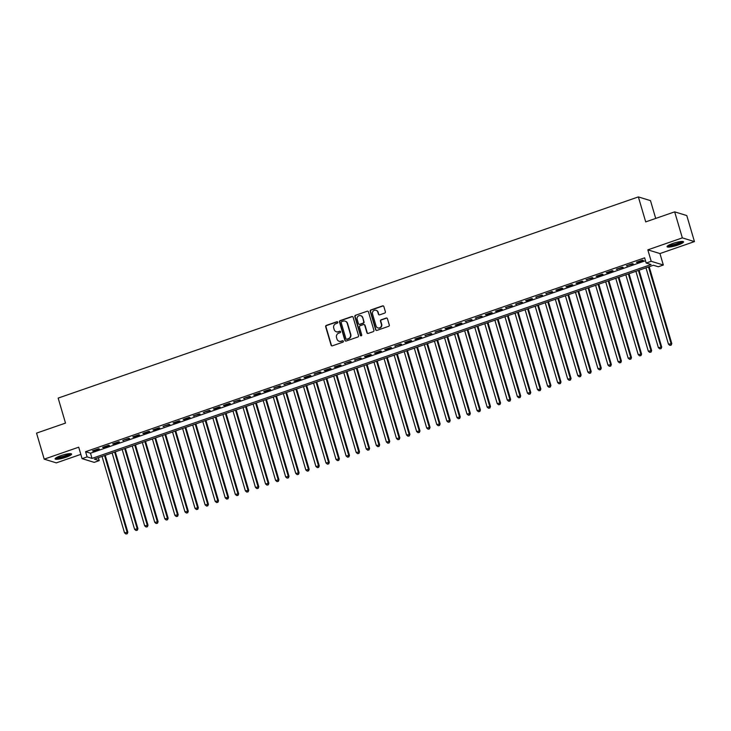 <?xml version="1.0" encoding="UTF-8"?>
<svg xmlns="http://www.w3.org/2000/svg" width="731" height="731" viewBox="0 0 731 731"><rect width="100%" height="100%" fill="white"/><g stroke="black" fill="none" stroke-linecap="round" stroke-linejoin="round"><path stroke-width="1.1" d="M337.768 322.225A0.758 0.722 -73 0 0 336.872 321.75L326.364 325.386A1.078 1.033 -73 0 0 325.679 326.757L331.088 345.151A1.078 1.033 -73 0 0 332.377 345.827L342.885 342.181A0.758 0.722 -73 0 0 342.894 340.747A0.758 0.722 -73 0 0 342.464 340.756L341.103 341.222A3.463 3.289 -73 0 1 336.973 339.047L336.525 337.521A3.463 3.289 -73 0 1 338.727 333.153L340.089 332.678A0.758 0.722 -73 0 0 340.098 331.244A0.758 0.722 -73 0 0 339.668 331.253L338.307 331.719A3.463 3.289 -73 0 1 334.177 329.544L333.729 328.018A3.463 3.289 -73 0 1 335.931 323.65L337.293 323.175A0.758 0.722 -73 0 0 337.768 322.225M337.457 321.804A0.758 0.722 -73 0 0 337.192 321.85L326.693 325.487A1.078 1.033 -73 0 0 325.999 326.858L331.417 345.251A1.078 1.033 -73 0 0 331.929 345.873M343.049 340.81A0.758 0.722 -73 0 0 342.793 340.856L341.103 341.222M340.253 331.307A0.758 0.722 -73 0 0 339.988 331.353L338.307 331.719M672.739 243.496A8.598 1.526 163.6 0 0 667.047 246.703A8.598 1.526 163.6 0 0 677.847 245.059A8.598 1.526 163.6 0 0 683.549 241.851A8.598 1.526 163.6 0 0 672.739 243.496M60.81 455.687A8.598 1.526 163.6 0 0 55.108 458.904A8.598 1.526 163.6 0 0 65.918 457.259A8.598 1.526 163.6 0 0 71.611 454.042A8.598 1.526 163.6 0 0 60.81 455.687M384.689 313.106A1.078 1.033 -73 0 0 385.383 311.735L383.857 306.581A1.078 1.033 -73 0 0 382.569 305.896L370.909 309.944A1.078 1.033 -73 0 0 370.215 311.305L375.633 329.699A1.078 1.033 -73 0 0 376.922 330.385L388.59 326.337A1.078 1.033 -73 0 0 389.276 324.966L387.439 318.734A1.078 1.033 -73 0 0 386.151 318.058L381.162 319.785A1.078 1.033 -73 0 0 380.467 321.156L381.381 324.244A2.897 2.75 -73 0 1 377.881 327.927A2.897 2.75 -73 0 1 376.09 326.081L372.527 313.974A2.897 2.75 -73 0 1 376.017 310.282A2.897 2.75 -73 0 1 377.817 312.137L378.411 314.156A1.078 1.033 -73 0 0 379.7 314.833L384.689 313.106M646.167 263.041L651.202 261.296L663.319 265.015L658.284 266.76L653.368 265.252L94.317 459.105L99.233 460.612L94.198 462.357L82.082 458.648L87.117 456.893L92.033 458.401L651.074 264.549L646.167 263.041L644.632 257.833L85.582 451.694L87.117 456.893M82.082 458.648L78.71 447.189L44.207 459.159L36.55 433.127L65.507 423.085L58.16 398.103L638.364 196.913L645.711 221.895L674.676 211.853L682.334 237.877L647.83 249.847L651.202 261.296M353.11 317.236A1.078 1.033 -73 0 0 351.821 316.56L340.153 320.607A1.078 1.033 -73 0 0 339.467 321.969L344.877 340.363A1.078 1.033 -73 0 0 346.174 341.039L357.834 337A1.078 1.033 -73 0 0 358.528 335.63L353.11 317.236M355.531 315.271L367.2 311.232A1.078 1.033 -73 0 1 368.488 311.909L373.897 330.302A1.078 1.033 -73 0 1 373.212 331.664L368.223 333.4A1.078 1.033 -73 0 1 366.925 332.715L364.732 325.258A1.078 1.033 -73 0 0 363.444 324.582L360.136 325.724A1.078 1.033 -73 0 0 359.442 327.095L361.726 334.862A0.758 0.722 -73 0 1 360.812 335.821A0.758 0.722 -73 0 1 360.346 335.337L354.846 316.642A1.078 1.033 -73 0 1 355.531 315.271L367.2 311.232M674.676 211.853L686.793 215.572L694.45 241.595L682.334 237.877M44.207 459.159L56.324 462.869L80.821 454.38M98.539 448.752L92.49 450.844L93.312 451.1L99.352 449.008L98.539 448.752M108.608 445.261L102.568 447.354L103.382 447.61L109.431 445.508L108.608 445.261M118.678 441.771L112.638 443.863L113.46 444.11L119.5 442.017L118.678 441.771M128.757 438.271L122.707 440.373L129.57 438.527L128.757 438.271M138.826 434.781L132.786 436.873L133.599 437.129L139.648 435.036L138.826 434.781M148.905 431.29L142.856 433.382L143.678 433.638L149.718 431.537L148.905 431.29M158.974 427.799L152.925 429.892L153.748 430.139L159.787 428.046L158.974 427.799M169.044 424.3L163.004 426.401L169.866 424.556L169.044 424.3M179.122 420.809L173.073 422.902L173.896 423.158L179.936 421.065L179.122 420.809M189.192 417.319L183.152 419.411L183.965 419.667L190.014 417.565L189.192 417.319M199.261 413.828L193.222 415.921L200.084 414.075L199.261 413.828M209.34 410.329L203.291 412.43L210.153 410.584L209.34 410.329M219.41 406.838L213.37 408.931L214.183 409.186L220.232 407.085L219.41 406.838M229.488 403.348L223.439 405.44L224.262 405.696L230.302 403.594L229.488 403.348M239.558 399.848L233.509 401.949L240.38 400.104L239.558 399.848M249.627 396.357L243.587 398.459L250.45 396.613L249.627 396.357M259.706 392.867L253.657 394.959L254.479 395.215L260.519 393.114L259.706 392.867M269.776 389.376L263.736 391.469L264.549 391.725L270.598 389.623L269.776 389.376M279.845 385.877L273.805 387.978L280.667 386.132L279.845 385.877M289.924 382.386L283.875 384.488L290.737 382.642L289.924 382.386M299.993 378.896L293.953 380.988L294.767 381.244L300.816 379.142L299.993 378.896M310.072 375.405L304.023 377.498L304.845 377.744L310.885 375.652L310.072 375.405M320.141 371.905L314.092 374.007L320.964 372.161L320.141 371.905M330.211 368.415L324.171 370.507L324.984 370.763L331.033 368.671L330.211 368.415M340.29 364.924L334.241 367.017L335.063 367.273L341.103 365.171L340.29 364.924M350.359 361.434L344.319 363.526L351.182 361.681L350.359 361.434M360.429 357.934L354.389 360.036L361.251 358.19L360.429 357.934M370.507 354.444L364.458 356.536L365.281 356.792L371.321 354.699L370.507 354.444M380.577 350.953L374.537 353.046L375.35 353.301L381.399 351.2L380.577 350.953M390.656 347.463L384.607 349.555L385.429 349.802L391.469 347.709L390.656 347.463M400.725 343.963L394.685 346.065L401.547 344.219L400.725 343.963M410.795 340.472L404.755 342.565L405.568 342.821L411.617 340.728L410.795 340.472M420.873 336.982L414.824 339.074L415.647 339.33L421.686 337.229L420.873 336.982M430.943 333.491L424.903 335.584L431.765 333.738L430.943 333.491M441.012 329.992L434.972 332.093L441.835 330.248L441.012 329.992M451.091 326.501L445.042 328.594L445.864 328.849L451.904 326.748L451.091 326.501M461.16 323.011L455.121 325.103L455.934 325.359L461.983 323.257L461.16 323.011M471.239 319.511L465.19 321.613L472.052 319.767L471.239 319.511M481.309 316.02L475.269 318.122L482.131 316.276L481.309 316.02M491.378 312.53L485.338 314.622L486.161 314.878L492.201 312.777L491.378 312.53M501.457 309.039L495.408 311.132L496.23 311.388L502.27 309.286L501.457 309.039M511.526 305.54L505.487 307.641L512.349 305.796L511.526 305.54M521.596 302.049L515.556 304.151L522.418 302.305L521.596 302.049M531.675 298.559L525.626 300.651L526.448 300.907L532.488 298.805L531.675 298.559M541.744 295.068L535.704 297.161L542.566 295.315L541.744 295.068M551.823 291.568L545.774 293.67L552.636 291.824L551.823 291.568M561.892 288.078L555.852 290.17L556.666 290.426L562.715 288.334L561.892 288.078M571.962 284.587L565.922 286.68L566.744 286.936L572.784 284.834L571.962 284.587M582.04 281.097L575.991 283.189L576.814 283.436L582.854 281.344L582.04 281.097M592.11 277.597L586.07 279.699L592.932 277.853L592.11 277.597M602.18 274.107L596.14 276.199L596.962 276.455L603.002 274.363L602.18 274.107M612.258 270.616L606.209 272.709L607.032 272.965L613.071 270.863L612.258 270.616M622.328 267.126L616.288 269.218L623.15 267.372L622.328 267.126M632.406 263.626L626.357 265.728L633.22 263.882L632.406 263.626M85.582 451.694L90.498 453.202L645.491 260.748M637.249 262.484L643.298 260.391L642.476 260.135L636.436 262.228L637.249 262.484L637.112 262M655.716 218.432L650.48 200.632L638.364 196.913M647.83 249.847L659.947 253.556L694.45 241.595M659.947 253.556L663.319 265.015M98.374 457.697L99.233 460.612M90.498 453.202L92.033 458.401M93.312 451.1L93.166 450.616M103.382 447.61L103.245 447.125M113.46 444.11L113.314 443.626M123.53 440.619L123.384 440.135M133.599 437.129L133.462 436.645M143.678 433.638L143.532 433.154M153.748 430.139L153.601 429.654M163.817 426.648L163.68 426.164M173.896 423.158L173.75 422.673M183.965 419.667L183.828 419.174M194.044 416.167L193.898 415.683M204.113 412.677L203.967 412.193M214.183 409.186L214.046 408.702M224.262 405.696L224.115 405.202M234.331 402.196L234.185 401.712M244.401 398.706L244.264 398.221M254.479 395.215L254.333 394.731M264.549 391.725L264.412 391.231M274.628 388.225L274.481 387.741M284.697 384.734L284.551 384.25M294.767 381.244L294.63 380.76M304.845 377.744L304.699 377.26M314.915 374.254L314.769 373.769M324.984 370.763L324.847 370.279M335.063 367.273L334.917 366.788M345.133 363.773L344.995 363.289M355.211 360.282L355.065 359.798M365.281 356.792L365.135 356.308M375.35 353.301L375.213 352.817M385.429 349.802L385.283 349.317M395.498 346.311L395.352 345.827M405.568 342.821L405.431 342.336M415.647 339.33L415.5 338.837M425.716 335.831L425.579 335.346M435.795 332.34L435.649 331.856M445.864 328.849L445.718 328.365M455.934 325.359L455.797 324.866M466.012 321.859L465.866 321.375M476.082 318.369L475.936 317.884M486.161 314.878L486.014 314.394M496.23 311.388L496.084 310.894M506.3 307.888L506.163 307.404M516.378 304.398L516.232 303.913M526.448 300.907L526.302 300.423M536.517 297.407L536.38 296.923M546.596 293.917L546.45 293.433M556.666 290.426L556.529 289.942M566.744 286.936L566.598 286.451M576.814 283.436L576.668 282.952M586.883 279.946L586.746 279.461M596.962 276.455L596.816 275.971M607.032 272.965L606.885 272.48M617.101 269.465L616.964 268.981M627.18 265.974L627.034 265.49M336.488 331.81A3.463 3.289 -73 0 0 338.636 331.819M339.294 341.313A3.463 3.289 -73 0 0 341.432 341.322M352.598 316.614A1.078 1.033 -73 0 0 352.15 316.66L340.482 320.708A1.078 1.033 -73 0 0 339.796 322.069L345.206 340.463A1.078 1.033 -73 0 0 345.717 341.094M341.66 321.658A0.758 0.722 -73 0 0 341.185 322.618L345.937 338.764A0.758 0.722 -73 0 0 346.841 339.239L348.267 338.736A3.463 3.289 -73 0 0 350.469 334.369L347.225 323.34A3.463 3.289 -73 0 0 343.095 321.165L341.66 321.658M346.576 339.275A0.758 0.722 -73 0 0 347.161 339.339L346.841 339.239M345.242 321.174A3.463 3.289 -73 0 1 347.554 323.44L350.798 334.469A3.463 3.289 -73 0 1 348.596 338.837L347.161 339.339M364.221 324.628A1.078 1.033 -73 0 1 365.061 325.359L367.254 332.815A1.078 1.033 -73 0 0 367.766 333.446M355.86 315.372A1.078 1.033 -73 0 0 355.165 316.742L360.675 335.438A0.758 0.722 -73 0 0 360.986 335.849M362.457 317.519A2.897 2.75 -73 0 0 357.87 316.441A2.897 2.75 -73 0 0 357.167 319.356L358.418 323.623A1.078 1.033 -73 0 0 359.707 324.299L363.024 323.148A1.078 1.033 -73 0 0 363.709 321.786L362.786 317.62A2.897 2.75 -73 0 0 360.822 315.728M359.259 324.345A1.078 1.033 -73 0 0 360.036 324.4L359.707 324.299M362.786 317.62L364.038 321.887A1.078 1.033 -73 0 1 363.353 323.248L360.036 324.4M376.182 310.337A2.897 2.75 -73 0 1 378.146 312.238L378.74 314.257A1.078 1.033 -73 0 0 379.252 314.878M378.055 327.972A2.897 2.75 -73 0 0 381.71 324.345L381.381 324.244M386.927 318.113A1.078 1.033 -73 0 0 386.48 318.159L381.481 319.886A1.078 1.033 -73 0 0 380.796 321.256L381.71 324.345M383.346 305.951A1.078 1.033 -73 0 0 382.898 305.997L371.229 310.045A1.078 1.033 -73 0 0 370.544 311.406L375.953 329.8A1.078 1.033 -73 0 0 376.474 330.43M102.038 456.427L124.517 532.817L127.852 532.195L105.227 455.322M126.929 533.639L125.915 533.986L127.249 533.74L127.039 531.949L104.551 455.559M125.915 533.986L124.517 532.817M127.852 532.195L127.249 533.74M70.267 453.64A7.447 1.316 -16.4 0 1 65.333 456.318A7.447 1.316 -16.4 0 1 56.022 457.834M56.854 457.35A6.89 1.224 163.6 0 0 65.013 455.751A6.89 1.224 163.6 0 0 69.308 453.677M55.355 458.364A8.544 1.517 163.6 0 0 65.653 456.418A8.544 1.517 163.6 0 0 71.117 453.723M682.197 241.44A7.447 1.316 -16.4 0 1 677.884 243.898A7.447 1.316 -16.4 0 1 670.272 245.826A7.447 1.316 -16.4 0 1 667.96 245.634M668.783 245.15A6.89 1.224 163.6 0 0 670.473 245.132A6.89 1.224 163.6 0 0 681.237 241.486M667.284 246.164A8.544 1.517 163.6 0 0 669.559 246.183A8.544 1.517 163.6 0 0 683.046 241.522M112.108 452.937L134.595 529.326L137.931 528.705L115.306 451.831M136.999 530.149L135.993 530.496L137.327 530.249L137.108 528.458L114.63 452.069M135.993 530.496L134.595 529.326M137.931 528.705L137.327 530.249M122.187 449.446L144.665 525.836L148 525.214L125.376 448.341M147.068 526.649L146.063 526.996L147.397 526.749L147.187 524.959L124.699 448.569M146.063 526.996L144.665 525.836M148 525.214L147.397 526.749M132.256 445.956L154.734 522.345L158.079 521.715L135.445 444.841M157.147 523.158L156.132 523.506L157.476 523.259L157.256 521.468L134.769 445.078M156.132 523.506L154.734 522.345M158.079 521.715L157.476 523.259M142.326 442.456L164.813 518.846L168.148 518.224L145.524 441.35M167.216 519.668L166.211 520.015L167.545 519.768L167.326 517.977L144.848 441.588M166.211 520.015L164.813 518.846M168.148 518.224L167.545 519.768M152.404 438.965L174.883 515.355L178.218 514.734L155.593 437.86M177.286 516.168L176.281 516.525L177.615 516.269L177.405 514.478L154.917 438.097M176.281 516.525L174.883 515.355M178.218 514.734L177.615 516.269M162.474 435.475L184.952 511.864L188.296 511.243L165.672 434.369M187.364 512.678L186.359 513.025L187.693 512.778L187.474 510.987L164.996 434.598M186.359 513.025L184.952 511.864M188.296 511.243L187.693 512.778M172.543 431.984L195.031 508.374L198.366 507.743L175.742 430.87M197.434 509.187L196.429 509.534L197.763 509.288L197.544 507.497L175.065 431.107M196.429 509.534L195.031 508.374M198.366 507.743L197.763 509.288M182.622 428.485L205.1 504.874L208.436 504.253L185.811 427.379M207.513 505.697L206.498 506.044L207.832 505.797L207.622 504.006L185.135 427.617M206.498 506.044L205.1 504.874M208.436 504.253L207.832 505.797M192.692 424.994L215.179 501.384L218.514 500.762L195.89 423.889M217.582 502.197L216.577 502.553L217.911 502.298L217.692 500.507L195.214 424.126M216.577 502.553L215.179 501.384M218.514 500.762L217.911 502.298M202.77 421.504L225.249 497.893L228.584 497.272L205.959 420.398M227.652 498.706L226.647 499.054L227.981 498.807L227.77 497.016L205.283 420.627M226.647 499.054L225.249 497.893M228.584 497.272L227.981 498.807M212.84 418.013L235.318 494.394L238.662 493.772L216.029 416.898M237.73 495.216L236.716 495.563L238.059 495.316L237.84 493.526L215.362 417.136M236.716 495.563L235.318 494.394M238.662 493.772L238.059 495.316M222.909 414.514L245.397 490.903L248.732 490.282L226.107 413.408M247.8 491.725L246.795 492.073L248.129 491.826L247.91 490.035L225.431 413.645M246.795 492.073L245.397 490.903M248.732 490.282L248.129 491.826M232.988 411.023L255.466 487.413L258.801 486.791L236.177 409.917M257.869 488.226L256.864 488.582L258.198 488.326L257.988 486.535L235.501 410.155M256.864 488.582L255.466 487.413M258.801 486.791L258.198 488.326M243.057 407.532L265.536 483.922L268.88 483.301L246.256 406.427M267.948 484.735L266.943 485.082L268.277 484.836L268.058 483.045L245.579 406.655M266.943 485.082L265.536 483.922M268.88 483.301L268.277 484.836M253.127 404.042L275.614 480.422L278.95 479.801L256.325 402.927M278.018 481.245L277.012 481.592L278.347 481.345L278.127 479.554L255.649 403.165M277.012 481.592L275.614 480.422M278.95 479.801L278.347 481.345M263.206 400.542L285.684 476.932L289.019 476.31L266.395 399.437M288.096 477.754L287.082 478.101L288.416 477.855L288.206 476.064L265.719 399.674M287.082 478.101L285.684 476.932M289.019 476.31L288.416 477.855M273.275 397.052L295.763 473.441L299.098 472.82L276.473 395.946M298.166 474.255L297.161 474.611L298.495 474.355L298.275 472.564L275.797 396.175M297.161 474.611L295.763 473.441M299.098 472.82L298.495 474.355M283.354 393.561L305.832 469.951L309.167 469.329L286.543 392.456M308.235 470.764L307.23 471.111L308.564 470.865L308.354 469.074L285.867 392.684M307.23 471.111L305.832 469.951M309.167 469.329L308.564 470.865M293.423 390.071L315.902 466.451L319.246 465.83L296.612 388.956M318.314 467.273L317.309 467.621L318.643 467.374L318.424 465.583L295.945 389.194M317.309 467.621L315.902 466.451M319.246 465.83L318.643 467.374M303.493 386.571L325.98 462.961L329.315 462.339L306.691 385.465M328.383 463.783L327.378 464.13L328.712 463.883L328.493 462.093L306.015 385.703M327.378 464.13L325.98 462.961M329.315 462.339L328.712 463.883M313.572 383.081L336.05 459.47L339.385 458.849L316.761 381.975M338.462 460.283L337.448 460.64L338.782 460.384L338.572 458.593L316.084 382.203M337.448 460.64L336.05 459.47M339.385 458.849L338.782 460.384M323.641 379.59L346.119 455.98L349.464 455.349L326.839 378.484M348.532 456.793L347.527 457.14L348.861 456.893L348.641 455.102L326.163 378.713M347.527 457.14L346.119 455.98M349.464 455.349L348.861 456.893M333.711 376.09L356.198 452.48L359.533 451.859L336.909 374.985M358.601 453.302L357.596 453.649L358.93 453.403L358.711 451.612L336.233 375.222M357.596 453.649L356.198 452.48M359.533 451.859L358.93 453.403M343.789 372.6L366.268 448.989L369.603 448.368L346.978 371.494M368.68 449.812L367.666 450.159L369 449.912L368.789 448.112L346.302 371.732M367.666 450.159L366.268 448.989M369.603 448.368L369 449.912M353.859 369.109L376.346 445.499L379.681 444.877L357.057 368.004M378.749 446.312L377.744 446.659L379.078 446.413L378.859 444.622L356.381 368.232M377.744 446.659L376.346 445.499M379.681 444.877L379.078 446.413M363.937 365.619L386.416 442.008L389.751 441.378L367.126 364.504M388.819 442.822L387.814 443.169L389.148 442.922L388.938 441.131L366.45 364.742M387.814 443.169L386.416 442.008M389.751 441.378L389.148 442.922M374.007 362.119L396.485 438.509L399.83 437.887L377.205 361.013M398.898 439.331L397.892 439.678L399.227 439.432L399.007 437.641L376.529 361.251M397.892 439.678L396.485 438.509M399.83 437.887L399.227 439.432M384.077 358.629L406.564 435.018L409.899 434.397L387.275 357.523M408.967 435.831L407.962 436.188L409.296 435.932L409.077 434.141L386.598 357.761M407.962 436.188L406.564 435.018M409.899 434.397L409.296 435.932M394.155 355.138L416.633 431.528L419.969 430.906L397.344 354.032M419.046 432.341L418.031 432.688L419.366 432.441L419.155 430.65L396.668 354.261M418.031 432.688L416.633 431.528M419.969 430.906L419.366 432.441M404.225 351.648L426.712 428.028L430.047 427.407L407.423 350.533M429.115 428.85L428.11 429.198L429.444 428.951L429.225 427.16L406.747 350.77M428.11 429.198L426.712 428.028M430.047 427.407L429.444 428.951M414.294 348.148L436.782 424.537L440.117 423.916L417.492 347.042M439.185 425.36L438.18 425.707L439.514 425.46L439.294 423.669L416.816 347.28M438.18 425.707L436.782 424.537M440.117 423.916L439.514 425.46M424.373 344.657L446.851 421.047L450.186 420.426L427.562 343.552M449.263 421.86L448.249 422.216L449.583 421.961L449.373 420.17L426.886 343.789M448.249 422.216L446.851 421.047M450.186 420.426L449.583 421.961M434.442 341.167L456.93 417.556L460.265 416.935L437.641 340.061M459.333 418.37L458.328 418.717L459.662 418.47L459.443 416.679L436.964 340.29M458.328 418.717L456.93 417.556M460.265 416.935L459.662 418.47M444.521 337.676L466.999 414.057L470.335 413.435L447.71 336.562M469.403 414.879L468.397 415.226L469.731 414.98L469.521 413.189L447.034 336.799M468.397 415.226L466.999 414.057M470.335 413.435L469.731 414.98M454.591 334.177L477.069 410.566L480.413 409.945L457.789 333.071M479.481 411.389L478.476 411.736L479.81 411.489L479.591 409.698L457.113 333.309M478.476 411.736L477.069 410.566M480.413 409.945L479.81 411.489M464.66 330.686L487.148 407.076L490.483 406.454L467.858 329.58M489.551 407.889L488.546 408.245L489.88 407.989L489.66 406.198L467.182 329.818M488.546 408.245L487.148 407.076M490.483 406.454L489.88 407.989M474.739 327.196L497.217 403.585L500.552 402.964L477.928 326.09M499.629 404.398L498.615 404.746L499.949 404.499L499.739 402.708L477.252 326.318M498.615 404.746L497.217 403.585M500.552 402.964L499.949 404.499M484.808 323.705L507.296 400.085L510.631 399.464L488.006 322.59M509.699 400.908L508.694 401.255L510.028 401.008L509.809 399.217L487.33 322.828M508.694 401.255L507.296 400.085M510.631 399.464L510.028 401.008M494.878 320.205L517.365 396.595L520.7 395.974L498.076 319.1M519.768 397.417L518.763 397.765L520.097 397.518L519.878 395.727L497.4 319.337M518.763 397.765L517.365 396.595M520.7 395.974L520.097 397.518M504.957 316.715L527.435 393.104L530.77 392.483L508.146 315.609M529.847 393.918L528.833 394.274L530.176 394.018L529.957 392.227L507.469 315.838M528.833 394.274L527.435 393.104M530.77 392.483L530.176 394.018M515.026 313.224L537.513 389.614L540.849 388.993L518.224 312.119M539.917 390.427L538.911 390.774L540.246 390.528L540.026 388.737L517.548 312.347M538.911 390.774L537.513 389.614M540.849 388.993L540.246 390.528M525.105 309.734L547.583 386.114L550.918 385.493L528.294 308.619M549.986 386.937L548.981 387.284L550.315 387.037L550.105 385.246L527.618 308.857M548.981 387.284L547.583 386.114M550.918 385.493L550.315 387.037M535.174 306.234L557.652 382.624L560.997 382.002L538.372 305.129M560.065 383.446L559.06 383.793L560.394 383.547L560.174 381.756L537.696 305.366M559.06 383.793L557.652 382.624M560.997 382.002L560.394 383.547M545.244 302.744L567.731 379.133L571.066 378.512L548.442 301.638M570.134 379.946L569.129 380.303L570.463 380.047L570.244 378.256L547.766 301.866M569.129 380.303L567.731 379.133M571.066 378.512L570.463 380.047M555.322 299.253L577.801 375.643L581.136 375.012L558.511 298.147M580.213 376.456L579.199 376.803L580.533 376.556L580.323 374.765L557.835 298.376M579.199 376.803L577.801 375.643M581.136 375.012L580.533 376.556M565.392 295.753L587.879 372.143L591.215 371.522L568.59 294.648M590.282 372.965L589.277 373.313L590.611 373.066L590.392 371.275L567.914 294.885M589.277 373.313L587.879 372.143M591.215 371.522L590.611 373.066M575.461 292.263L597.949 368.652L601.284 368.031L578.66 291.157M600.352 369.475L599.347 369.822L600.681 369.575L600.471 367.775L577.983 291.395M599.347 369.822L597.949 368.652M601.284 368.031L600.681 369.575M585.54 288.772L608.018 365.162L611.354 364.541L588.729 287.667M610.431 365.975L609.416 366.322L610.76 366.076L610.54 364.285L588.053 287.895M609.416 366.322L608.018 365.162M611.354 364.541L610.76 366.076M595.61 285.282L618.097 361.671L621.432 361.041L598.808 284.167M620.5 362.485L619.495 362.832L620.829 362.585L620.61 360.794L598.132 284.405M619.495 362.832L618.097 361.671M621.432 361.041L620.829 362.585M605.688 281.782L628.167 358.172L631.502 357.55L608.877 280.677M630.57 358.994L629.565 359.341L630.899 359.095L630.689 357.304L608.201 280.914M629.565 359.341L628.167 358.172M631.502 357.55L630.899 359.095M615.758 278.292L638.236 354.681L641.58 354.06L618.956 277.186M640.648 355.494L639.643 355.851L640.977 355.595L640.758 353.804L618.28 277.424M639.643 355.851L638.236 354.681M641.58 354.06L640.977 355.595M625.827 274.801L648.315 351.191L651.65 350.569L629.025 273.696M650.718 352.004L649.713 352.351L651.047 352.104L650.828 350.313L628.349 273.924M649.713 352.351L648.315 351.191M651.65 350.569L651.047 352.104M635.906 271.311L658.384 347.691L661.719 347.07L639.095 270.196M660.797 348.513L659.782 348.861L661.116 348.614L660.906 346.823L638.419 270.433M659.782 348.861L658.384 347.691M661.719 347.07L661.116 348.614M645.976 267.811L668.463 344.2L671.798 343.579L649.174 266.705M670.866 345.023L669.861 345.37L671.195 345.123L670.976 343.332L648.498 266.943M669.861 345.37L668.463 344.2M671.798 343.579L671.195 345.123"/></g></svg>
